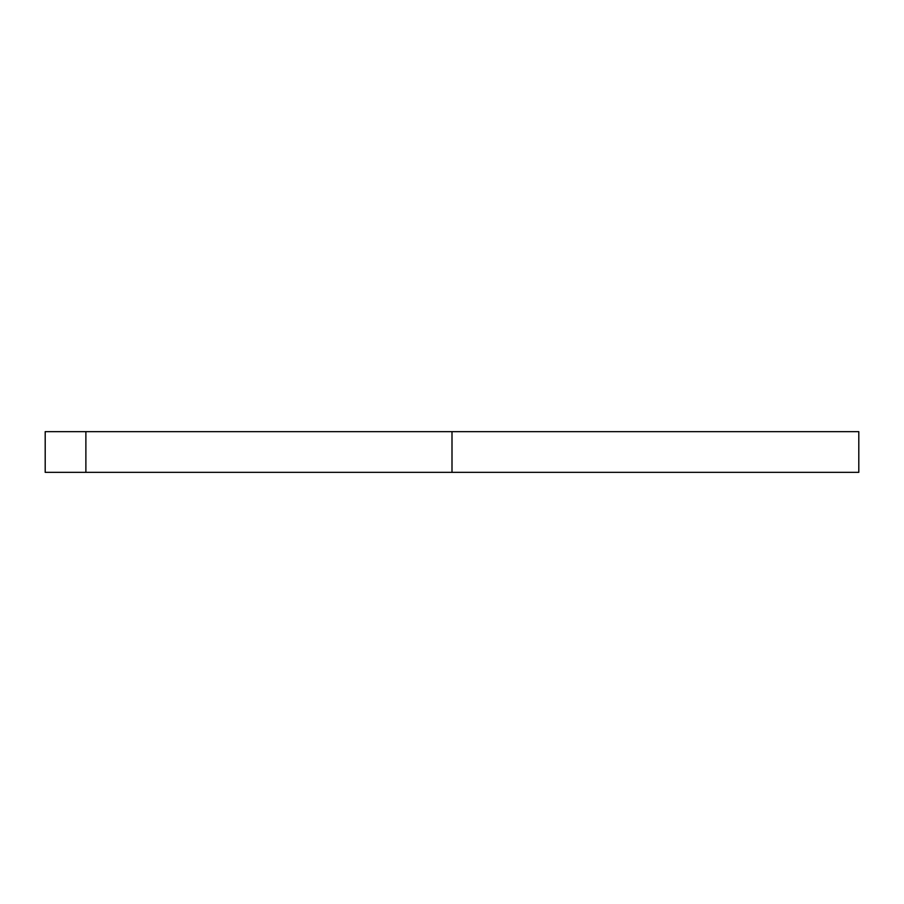 <?xml version="1.0" encoding="UTF-8"?>
<svg xmlns="http://www.w3.org/2000/svg" width="904" height="904" viewBox="0 0 904 904"><rect width="100%" height="100%" fill="white"/><g stroke="black" fill="none" stroke-linecap="round" stroke-linejoin="round"><path stroke-width="1.36" d="M85.88 431.66L85.88 472.34L45.2 472.34L45.2 431.66L452 431.66L452 472.34L858.8 472.34L858.8 431.66L452 431.66M85.88 472.34L452 472.34"/></g></svg>

